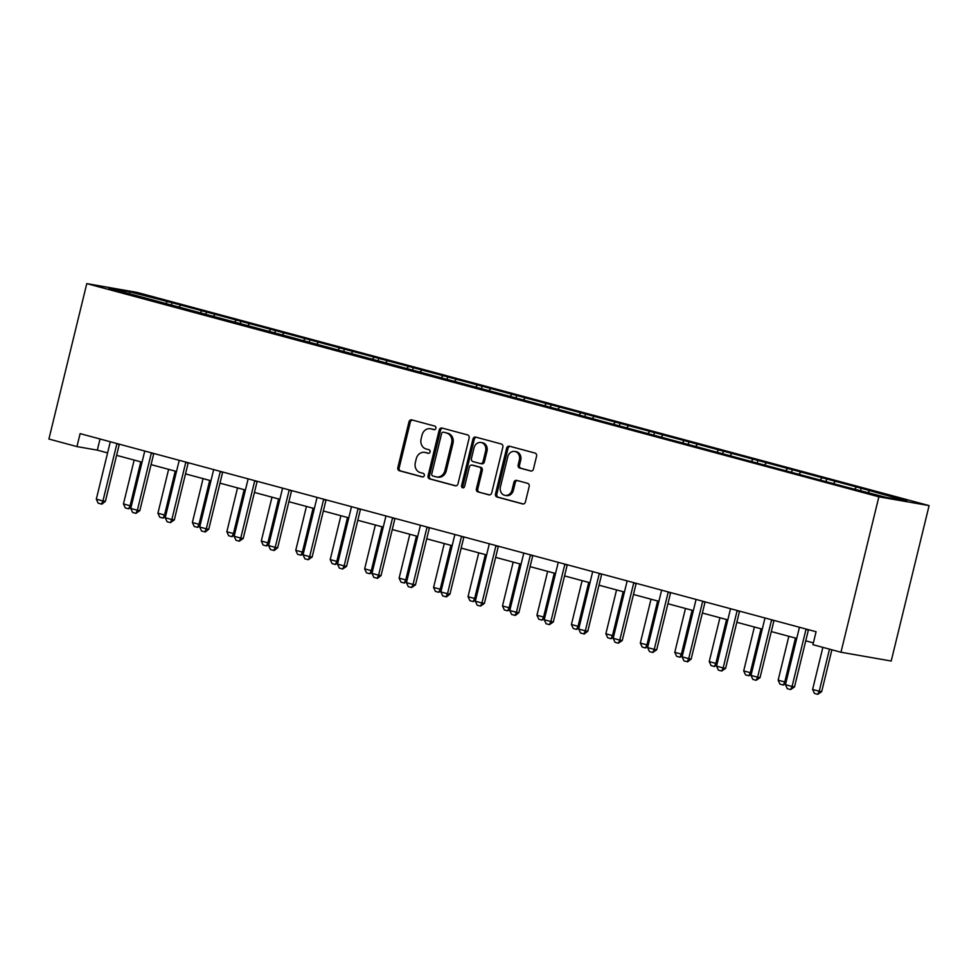 <?xml version="1.0" encoding="UTF-8"?>
<svg xmlns="http://www.w3.org/2000/svg" width="978" height="978" viewBox="0 0 978 978"><rect width="100%" height="100%" fill="white"/><g stroke="black" fill="none" stroke-linecap="round" stroke-linejoin="round"><path stroke-width="1.47" d="M435.882 428.278A1.834 1.565 -80.1 0 0 434.807 426.09L411.762 419.892A2.616 2.237 -80.1 0 0 408.975 421.86L397.826 467.631A2.616 2.237 -80.1 0 0 399.366 470.748L422.41 476.946A1.834 1.565 -80.1 0 0 423.278 473.389L420.296 472.594A8.386 7.176 -80.1 0 1 415.332 462.582L416.261 458.768A8.386 7.176 -80.1 0 1 424.648 452.386A8.386 7.176 -80.1 0 1 425.185 452.496L428.168 453.303A1.834 1.565 -80.1 0 0 429.036 449.746L426.053 448.939A8.386 7.176 -80.1 0 1 421.102 438.939L422.031 435.124A8.386 7.176 -80.1 0 1 430.418 428.731A8.386 7.176 -80.1 0 1 430.956 428.853L433.939 429.66A1.834 1.565 -80.1 0 0 435.882 428.278M530.651 471.005A2.616 2.237 -80.1 0 0 533.438 469.037L536.567 456.2A2.616 2.237 -80.1 0 0 535.027 453.071L509.44 446.188A2.616 2.237 -80.1 0 0 506.653 448.144L495.491 493.914A2.616 2.237 -80.1 0 0 497.044 497.044L522.619 503.927A2.616 2.237 -80.1 0 0 525.406 501.971L529.196 486.457A2.616 2.237 -80.1 0 0 527.643 483.328L516.702 480.381A2.616 2.237 -80.1 0 0 513.902 482.35L512.032 490.039A7.005 6.002 -80.1 0 1 505.027 495.381A7.005 6.002 -80.1 0 1 500.43 486.91L507.778 456.787A7.005 6.002 -80.1 0 1 514.783 451.445A7.005 6.002 -80.1 0 1 519.379 459.904L518.157 464.929A2.616 2.237 -80.1 0 0 519.697 468.046L530.993 471.054M86.785 283.608L48.9 439.036L76.956 446.591L80.11 433.633L816.08 631.739L812.926 644.685L840.97 652.24L878.867 496.812L86.785 283.608L137.03 292.398L929.1 505.602L878.867 496.812M469.147 438.046A2.616 2.237 -80.1 0 0 467.594 434.917L442.007 428.034A2.616 2.237 -80.1 0 0 439.22 429.99L428.071 475.76A2.616 2.237 -80.1 0 0 429.611 478.89L455.198 485.773A2.616 2.237 -80.1 0 0 457.985 483.817L469.147 438.046M475.724 437.105L501.311 444A2.616 2.237 -80.1 0 1 502.851 447.129L491.702 492.9A2.616 2.237 -80.1 0 1 488.914 494.856L477.961 491.91A2.616 2.237 -80.1 0 1 476.408 488.78L480.944 470.222A2.616 2.237 -80.1 0 0 479.391 467.093L472.129 465.137A2.616 2.237 -80.1 0 0 469.342 467.093L464.623 486.421A1.834 1.565 -80.1 0 1 461.592 485.601L472.936 439.073A2.616 2.237 -80.1 0 1 475.724 437.105M861.166 488.242L172.018 302.74L129.512 291.774L108.876 288.155L843.867 486.457L886.374 497.435L907.009 501.054L861.166 488.242L860.616 490.504M854.87 488.951L856.215 487.374M833.672 483.254L835.004 481.665M820.42 479.685L821.752 478.095M799.209 473.975L800.542 472.386M785.957 470.406L787.29 468.829M764.759 464.697L766.092 463.12M751.495 461.127L752.84 459.55M730.297 455.418L731.63 453.841M717.045 451.86L718.378 450.271M695.835 446.151L697.18 444.562M682.583 442.582L683.928 441.005M661.385 436.873L662.717 435.296M648.133 433.303L649.465 431.726M626.922 427.594L628.267 426.017M613.671 424.036L615.015 422.447M592.472 418.327L593.805 416.738M579.221 414.758L580.553 413.181M558.01 409.048L559.343 407.471M544.758 405.479L546.091 403.902M523.548 399.77L524.893 398.193M510.296 396.212L511.641 394.623M489.098 390.503L490.43 388.914M475.846 386.933L477.178 385.344M454.636 381.224L455.98 379.647M441.384 377.655L442.728 376.078M420.185 371.946L421.518 370.369M406.934 368.376L408.266 366.799M385.723 362.679L387.056 361.09M372.471 359.109L373.804 357.52M351.273 353.4L352.606 351.823M338.009 349.831L339.354 348.254M316.811 344.122L318.143 342.544M303.559 340.552L304.892 338.975M282.349 334.855L283.693 333.266M269.097 331.285L270.441 329.696M247.899 325.576L249.231 323.987M234.647 322.006L235.979 320.429M213.436 316.297L214.781 314.72M200.184 312.728L201.529 311.151M178.986 307.031L180.319 305.442M165.734 303.461L167.067 301.872M129.658 293.755L129.512 291.774M840.97 652.24L891.215 661.03L929.1 505.602M76.956 446.591L97.323 450.149L107.592 452.912M116.602 455.345L142.042 462.191M151.064 464.623L176.505 471.469M185.514 473.89L210.955 480.736M219.977 483.169L245.417 490.015M254.439 492.447L279.867 499.293M288.889 501.714L314.329 508.56M323.351 510.993L348.791 517.839M357.801 520.272L383.242 527.118M392.264 529.538L417.704 536.396M426.714 538.817L452.154 545.663M461.176 548.096L486.616 554.942M495.638 557.362L521.078 564.22M530.088 566.641L555.528 573.487M564.55 575.92L589.991 582.766M599.001 585.199L624.441 592.045M633.463 594.465L658.903 601.311M667.925 603.744L693.353 610.59M702.375 613.023L727.815 619.869M736.837 622.289L762.278 629.135M771.287 631.568L796.728 638.414M805.75 640.847L813.366 642.888M868.122 492.521L869.466 490.944M100.037 439L97.323 450.149M171.468 305.002L172.018 302.74M205.93 314.28L206.48 312.019M240.38 323.559L240.93 321.297M274.842 332.826L275.393 330.564M309.305 342.104L309.855 339.843M343.755 351.383L344.305 349.122M378.217 360.65L378.767 358.388M412.667 369.928L413.217 367.667M447.129 379.207L447.679 376.946M481.579 388.474L482.142 386.212M516.042 397.753L516.592 395.491M550.504 407.031L551.054 404.77M584.954 416.298L585.504 414.036M619.416 425.577L619.966 423.315M653.866 434.855L654.416 432.594M688.329 444.122L688.879 441.873M722.791 453.401L723.341 451.139M757.241 462.68L757.791 460.418M791.703 471.946L792.253 469.697M826.153 481.225L826.703 478.963M434.513 429.684L432.313 429.085A8.386 7.176 -80.1 0 0 431.775 428.975L430.418 428.731M424.648 452.386L426.005 452.618A8.386 7.176 -80.1 0 1 426.542 452.741L428.743 453.327M412.435 420.075A2.616 2.237 -80.1 0 0 410.332 422.093L399.183 467.863A2.616 2.237 -80.1 0 0 400.723 470.993L422.985 476.983M442.679 428.217A2.616 2.237 -80.1 0 0 440.577 430.234L429.428 476.005A2.616 2.237 -80.1 0 0 430.968 479.134L455.882 485.834M443.523 432.239A1.834 1.565 -80.1 0 0 441.579 433.609L431.787 473.78A1.834 1.565 -80.1 0 0 432.863 475.98L436.005 476.824A8.386 7.176 -80.1 0 0 436.543 476.934A8.386 7.176 -80.1 0 0 444.929 470.552L451.628 443.083A8.386 7.176 -80.1 0 0 446.677 433.083L444.88 432.472A1.834 1.565 -80.1 0 0 444.648 432.435M436.543 476.934L437.912 477.178A8.386 7.176 -80.1 0 0 446.286 470.785L444.929 470.552M444.88 432.472L448.034 433.327A8.386 7.176 -80.1 0 1 452.985 443.327L446.286 470.785M489.599 494.905L477.961 491.91M473.144 465.32A2.616 2.237 -80.1 0 1 473.486 465.369L480.748 467.325A2.616 2.237 -80.1 0 1 482.301 470.455L477.765 489.012A2.616 2.237 -80.1 0 0 479.318 492.142M476.396 437.288A2.616 2.237 -80.1 0 0 474.293 439.305L462.949 485.846A1.834 1.565 -80.1 0 0 463.511 487.753M485.638 450.956A7.005 6.002 -80.1 0 0 481.042 442.496A7.005 6.002 -80.1 0 0 474.037 447.838L471.445 458.45A2.616 2.237 -80.1 0 0 472.997 461.579L480.259 463.535A2.616 2.237 -80.1 0 0 483.046 461.567L485.638 450.956L486.995 451.188A7.005 6.002 -80.1 0 0 482.399 442.728L481.042 442.496M480.601 463.596L481.616 463.768A2.616 2.237 -80.1 0 0 484.403 461.812L483.046 461.567M486.995 451.188L484.403 461.812M514.783 451.445L516.139 451.677A7.005 6.002 -80.1 0 1 520.736 460.137L519.514 465.161A2.616 2.237 -80.1 0 0 521.066 468.291L531.335 471.054M505.027 495.381L506.384 495.614A7.005 6.002 -80.1 0 0 513.389 490.271L512.032 490.039M517.362 480.565A2.616 2.237 -80.1 0 0 515.272 482.582L513.389 490.271M510.113 446.371A2.616 2.237 -80.1 0 0 508.01 448.389L496.848 494.159A2.616 2.237 -80.1 0 0 498.401 497.276L523.316 503.988M134.157 460.063L123.46 503.939L130.086 505.724L140.783 461.848M131.04 507.325L128.631 508.829L130.086 505.724L131.37 505.956M128.631 508.829L125.318 507.937L123.46 503.939M116.969 443.56A2.665 2.286 -80.1 0 0 116.822 443.988L102.934 500.968L105.379 501.396L101.883 504.147L98.155 503.181L96.309 499.196L110.196 442.203A2.665 2.286 -80.1 0 0 110.269 441.75M119.328 444.195A2.665 2.286 -80.1 0 0 119.267 444.415L105.379 501.396M96.309 499.196L102.934 500.968L101.467 504.073M168.619 469.342L157.923 513.218L164.548 515.003L175.245 471.127M165.502 516.604L163.082 518.108L164.548 515.003L165.832 515.223M163.082 518.108L159.769 517.215L157.923 513.218M203.069 478.621L192.373 522.496L198.999 524.281L209.695 480.406M199.952 525.871L197.544 527.374L198.999 524.281L200.294 524.501M197.544 527.374L194.231 526.482L192.373 522.496M151.419 452.826A2.665 2.286 -80.1 0 0 151.284 453.254L137.385 510.247L139.83 510.675L135.93 513.352L132.617 512.46L130.759 508.462L144.658 451.469A2.665 2.286 -80.1 0 0 144.732 451.029M153.79 453.462A2.665 2.286 -80.1 0 0 153.729 453.682L139.83 510.675M130.759 508.462L137.385 510.247L135.93 513.352M185.881 462.105A2.665 2.286 -80.1 0 0 185.734 462.533L171.847 519.526L174.292 519.954L170.392 522.619L167.079 521.726L165.221 517.741L179.108 460.748A2.665 2.286 -80.1 0 0 179.194 460.308M188.241 462.741A2.665 2.286 -80.1 0 0 188.179 462.961L174.292 519.954M165.221 517.741L171.847 519.526L170.392 522.619M237.532 487.888L226.835 531.763L233.461 533.548L244.158 489.672M234.414 535.149L231.994 536.653L233.461 533.548L234.744 533.78M231.994 536.653L228.681 535.761L226.835 531.763M271.982 497.166L261.285 541.042L267.911 542.827L278.608 498.951M268.864 544.428L266.456 545.932L267.911 542.827L269.207 543.059M266.456 545.932L263.143 545.039L261.285 541.042M306.444 506.445L295.747 550.321L302.373 552.105L313.07 508.23M303.327 553.695L300.918 555.198L302.373 552.105L303.657 552.326M300.918 555.198L297.605 554.306L295.747 550.321M220.331 471.384A2.665 2.286 -80.1 0 0 220.197 471.812L206.309 528.805L208.754 529.232L205.258 531.971L201.529 531.005L199.683 527.02L213.571 470.027A2.665 2.286 -80.1 0 0 213.644 469.574M222.703 472.019A2.665 2.286 -80.1 0 0 222.642 472.24L208.754 529.232M199.683 527.02L206.309 528.805L204.842 531.898M254.793 480.65A2.665 2.286 -80.1 0 0 254.659 481.078L240.759 538.071L243.204 538.499L239.304 541.176L235.991 540.284L234.133 536.286L248.033 479.293A2.665 2.286 -80.1 0 0 248.106 478.853M257.165 481.286A2.665 2.286 -80.1 0 0 257.104 481.506L243.204 538.499M234.133 536.286L240.759 538.071L239.304 541.176M289.256 489.929A2.665 2.286 -80.1 0 0 289.109 490.357L275.221 547.35L277.666 547.778L274.17 550.516L270.441 549.563L268.595 545.565L282.483 488.572A2.665 2.286 -80.1 0 0 282.556 488.132M291.615 490.565A2.665 2.286 -80.1 0 0 291.554 490.785L277.666 547.778M268.595 545.565L275.221 547.35L273.754 550.443M323.706 499.208A2.665 2.286 -80.1 0 0 323.571 499.636L309.671 556.629L312.116 557.057L308.217 559.722L304.904 558.829L303.046 554.844L316.945 497.851A2.665 2.286 -80.1 0 0 317.019 497.399M326.077 499.844A2.665 2.286 -80.1 0 0 326.016 500.064L312.116 557.057M303.046 554.844L309.671 556.629L308.217 559.722M358.168 508.474A2.665 2.286 -80.1 0 0 358.021 508.902L344.134 565.895L346.579 566.323L342.679 569L339.366 568.108L337.508 564.11L351.395 507.117A2.665 2.286 -80.1 0 0 351.469 506.677M360.527 509.11A2.665 2.286 -80.1 0 0 360.466 509.33L346.579 566.323M337.508 564.11L344.134 565.895L342.679 569M392.618 517.753A2.665 2.286 -80.1 0 0 392.484 518.181L378.596 575.174L381.029 575.602L377.532 578.34L373.816 577.387L371.958 573.389L385.858 516.396A2.665 2.286 -80.1 0 0 385.931 515.956M394.99 518.389A2.665 2.286 -80.1 0 0 394.929 518.609L381.029 575.602M371.958 573.389L378.596 575.174L377.129 578.279M427.08 527.032A2.665 2.286 -80.1 0 0 426.946 527.46L413.046 584.453L415.491 584.881L411.591 587.546L408.278 586.653L406.42 582.668L420.32 525.675A2.665 2.286 -80.1 0 0 420.393 525.223M429.452 527.668A2.665 2.286 -80.1 0 0 429.379 527.888L415.491 584.881M406.42 582.668L413.046 584.453L411.591 587.546M461.53 536.299A2.665 2.286 -80.1 0 0 461.396 536.726L447.508 593.719L449.953 594.147L446.457 596.898L442.728 595.932L440.882 591.934L454.77 534.942A2.665 2.286 -80.1 0 0 454.843 534.501M463.902 536.946A2.665 2.286 -80.1 0 0 463.841 537.154L449.953 594.147M440.882 591.934L447.508 593.719L446.041 596.824M495.993 545.577A2.665 2.286 -80.1 0 0 495.858 546.005L481.958 602.998L484.403 603.426L480.504 606.103L477.191 605.211L475.332 601.213L489.232 544.22A2.665 2.286 -80.1 0 0 489.306 543.78M498.364 546.213A2.665 2.286 -80.1 0 0 498.303 546.433L484.403 603.426M475.332 601.213L481.958 602.998L480.504 606.103M530.455 554.856A2.665 2.286 -80.1 0 0 530.308 555.284L516.421 612.277L518.866 612.705L515.369 615.443L511.641 614.477L509.795 610.492L523.682 553.499A2.665 2.286 -80.1 0 0 523.756 553.047M532.814 555.492A2.665 2.286 -80.1 0 0 532.753 555.712L518.866 612.705M509.795 610.492L516.421 612.277L514.954 615.37M564.905 564.123A2.665 2.286 -80.1 0 0 564.771 564.55L550.871 621.543L553.316 621.971L549.416 624.649L546.103 623.756L544.245 619.759L558.145 562.778A2.665 2.286 -80.1 0 0 558.218 562.326M567.277 564.771A2.665 2.286 -80.1 0 0 567.216 564.978L553.316 621.971M544.245 619.759L550.871 621.543L549.416 624.649M599.367 573.401A2.665 2.286 -80.1 0 0 599.221 573.829L585.333 630.822L587.778 631.25L584.282 633.988L580.565 633.035L578.707 629.037L592.595 572.044A2.665 2.286 -80.1 0 0 592.68 571.604M601.727 574.037A2.665 2.286 -80.1 0 0 601.666 574.257L587.778 631.25M578.707 629.037L585.333 630.822L583.878 633.927M633.817 582.68A2.665 2.286 -80.1 0 0 633.683 583.108L619.795 640.101L622.24 640.529L618.328 643.194L615.015 642.301L613.169 638.316L627.057 581.323A2.665 2.286 -80.1 0 0 627.13 580.883M636.189 583.316A2.665 2.286 -80.1 0 0 636.128 583.536L622.24 640.529M613.169 638.316L619.795 640.101L618.328 643.194M668.28 591.947A2.665 2.286 -80.1 0 0 668.145 592.375L654.245 649.368L656.69 649.795L652.791 652.473L649.478 651.58L647.619 647.595L661.519 590.602A2.665 2.286 -80.1 0 0 661.593 590.15M670.651 592.595A2.665 2.286 -80.1 0 0 670.59 592.802L656.69 649.795M647.619 647.595L654.245 649.368L652.791 652.473M702.742 601.226A2.665 2.286 -80.1 0 0 702.595 601.653L688.708 658.646L691.153 659.074L687.656 661.825L683.928 660.859L682.082 656.861L695.969 599.869A2.665 2.286 -80.1 0 0 696.043 599.428M705.101 601.861A2.665 2.286 -80.1 0 0 705.04 602.081L691.153 659.074M682.082 656.861L688.708 658.646L687.241 661.751M737.192 610.504A2.665 2.286 -80.1 0 0 737.057 610.932L723.158 667.925L725.603 668.353L721.703 671.018L718.39 670.126L716.532 666.14L730.432 609.147A2.665 2.286 -80.1 0 0 730.505 608.707M739.564 611.14A2.665 2.286 -80.1 0 0 739.502 611.36L725.603 668.353M716.532 666.14L723.158 667.925L721.703 671.018M771.654 619.783A2.665 2.286 -80.1 0 0 771.508 620.211L757.62 677.192L760.065 677.62L756.165 680.297L752.852 679.404L750.994 675.419L764.882 618.426A2.665 2.286 -80.1 0 0 764.955 617.974M774.014 620.419A2.665 2.286 -80.1 0 0 773.953 620.639L760.065 677.62M750.994 675.419L757.62 677.192L756.165 680.297M340.894 515.724L330.209 559.599L336.835 561.372L347.532 517.496M337.789 562.973L335.368 564.477L336.835 561.372L338.119 561.604M335.368 564.477L332.055 563.585L330.209 559.599M375.356 524.99L364.66 568.866L371.285 570.651L381.982 526.775M372.239 572.252L369.831 573.756L371.285 570.651L372.581 570.883M369.831 573.756L366.518 572.864L364.66 568.866M409.819 534.269L399.122 578.145L405.748 579.93L416.445 536.054M406.701 581.519L404.281 583.022L405.748 579.93L407.031 580.15M404.281 583.022L400.968 582.13L399.122 578.145M444.269 543.548L433.572 587.423L440.198 589.208L450.895 545.321M441.151 590.798L438.743 592.301L440.198 589.208L441.494 589.428M438.743 592.301L435.43 591.409L433.572 587.423M478.731 552.814L468.034 596.69L474.66 598.475L485.357 554.599M475.614 600.076L473.205 601.58L474.66 598.475L475.944 598.707M473.205 601.58L469.892 600.688L468.034 596.69M513.181 562.093L502.484 605.969L509.122 607.754L519.807 563.878M510.076 609.355L507.655 610.847L509.122 607.754L510.406 607.974M507.655 610.847L504.342 609.966L502.484 605.969M547.643 571.372L536.946 615.248L543.572 617.032L554.269 573.157M544.526 618.622L542.118 620.125L543.572 617.032L544.856 617.252M542.118 620.125L538.805 619.233L536.946 615.248M582.106 580.639L571.409 624.514L578.035 626.299L588.732 582.423M578.988 627.9L576.568 629.404L578.035 626.299L579.318 626.531M576.568 629.404L573.255 628.512L571.409 624.514M616.556 589.917L605.859 633.793L612.485 635.578L623.182 591.702M613.438 637.179L611.03 638.683L612.485 635.578L613.781 635.798M611.03 638.683L607.717 637.79L605.859 633.793M651.018 599.196L640.321 643.072L646.947 644.857L657.644 600.981M647.901 646.446L645.48 647.949L646.947 644.857L648.231 645.077M645.48 647.949L642.167 647.057L640.321 643.072M685.468 608.463L674.771 652.338L681.397 654.123L692.094 610.248M682.351 655.725L679.942 657.228L681.397 654.123L682.693 654.355M679.942 657.228L676.629 656.336L674.771 652.338M719.93 617.741L709.233 661.617L715.859 663.402L726.556 619.526M716.813 665.003L714.405 666.507L715.859 663.402L717.143 663.622M714.405 666.507L711.092 665.615L709.233 661.617M754.38 627.02L743.696 670.896L750.322 672.681L761.018 628.805M751.275 674.27L748.855 675.774L750.322 672.681L751.605 672.901M748.855 675.774L745.542 674.881L743.696 670.896M788.843 636.287L778.146 680.162L784.772 681.947L795.469 638.072M785.725 683.549L783.317 685.052L784.772 681.947L786.067 682.179M783.317 685.052L780.004 684.16L778.146 680.162M822.865 647.363L812.608 689.441L819.234 691.226L829.491 649.147M821.679 691.654L817.767 694.331L819.234 691.226L821.679 691.654L831.875 649.795M817.767 694.331L814.454 693.439L812.608 689.441M806.104 629.05A2.665 2.286 -80.1 0 0 805.97 629.477L792.082 686.47L794.515 686.898L790.615 689.576L787.302 688.683L785.444 684.686L799.344 627.693A2.665 2.286 -80.1 0 0 799.417 627.253M808.476 629.685A2.665 2.286 -80.1 0 0 808.415 629.905L794.515 686.898M785.444 684.686L792.082 686.47L790.615 689.576M432.313 429.085L430.956 428.853M426.542 452.741L425.185 452.496M400.723 470.993L399.366 470.748M399.183 467.863L397.826 467.631M410.332 422.093L408.975 421.86M430.968 479.134L429.611 478.89M429.428 476.005L428.071 475.76M440.577 430.234L439.22 429.99M452.985 443.327L451.628 443.083M448.034 433.327L446.677 433.083M477.765 489.012L476.408 488.78M482.301 470.455L480.944 470.222M480.748 467.325L479.391 467.093M473.486 465.369L472.129 465.137M462.949 485.846L461.592 485.601M474.293 439.305L472.936 439.073M521.066 468.291L519.697 468.046M519.514 465.161L518.157 464.929M520.736 460.137L519.379 459.904M515.272 482.582L513.902 482.35M498.401 497.276L497.044 497.044M496.848 494.159L495.491 493.914M508.01 448.389L506.653 448.144M116.822 443.988L119.267 444.415M151.284 453.254L153.729 453.682M185.734 462.533L188.179 462.961M220.197 471.812L222.642 472.24M254.659 481.078L257.104 481.506M289.109 490.357L291.554 490.785M323.571 499.636L326.016 500.064M358.021 508.902L360.466 509.33M392.484 518.181L394.929 518.609M426.946 527.46L429.379 527.888M461.396 536.726L463.841 537.154M495.858 546.005L498.303 546.433M530.308 555.284L532.753 555.712M564.771 564.55L567.216 564.978M599.221 573.829L601.666 574.257M633.683 583.108L636.128 583.536M668.145 592.375L670.59 592.802M702.595 601.653L705.04 602.081M737.057 610.932L739.502 611.36M771.508 620.211L773.953 620.639M805.97 629.477L808.415 629.905M444.77 432.447L443.413 432.215M473.315 465.332L471.958 465.1M481.787 463.804L480.43 463.572"/></g></svg>
